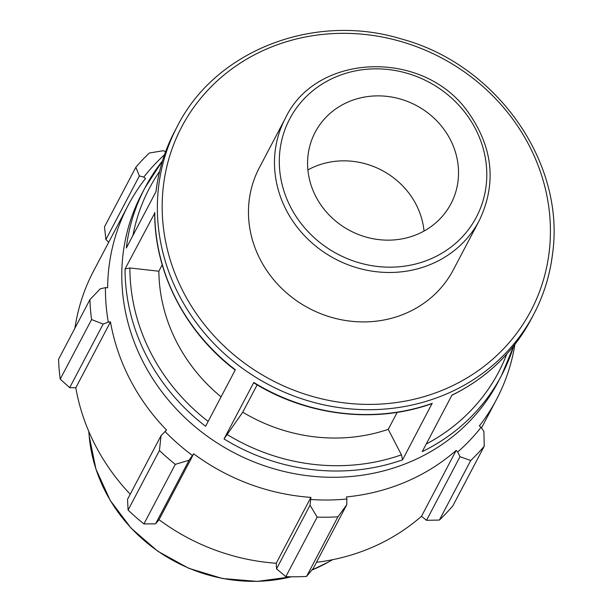 <?xml version="1.0" encoding="UTF-8"?>
<svg xmlns="http://www.w3.org/2000/svg" width="612" height="612" viewBox="0 0 612 612"><rect width="100%" height="100%" fill="white"/><g stroke="black" fill="none" stroke-linecap="round" stroke-linejoin="round"><path stroke-width="0.92" d="M417.399 234.281A76.73 70.816 -152.2 0 1 330.22 216.09A76.73 70.816 -152.2 0 1 315.157 132.276A76.73 70.816 -152.2 0 1 416.038 105.348A76.73 70.816 -152.2 0 1 450.952 203.75A76.73 70.816 -152.2 0 1 417.399 234.281M479.311 220.473L453.293 269.907A109.609 101.164 -152.2 0 1 405.366 313.52A109.609 101.164 -152.2 0 1 280.816 287.533A109.609 101.164 -152.2 0 1 259.297 167.803L285.314 118.376A109.609 101.164 27.8 0 0 306.834 238.106A109.609 101.164 27.8 0 0 431.376 264.093A109.609 101.164 27.8 0 0 479.311 220.473C496.806 183.539 493.05 147.385 468.035 112.019C423.366 48.555 315.968 52.793 285.314 118.376M177.266 126.439C215.447 50.36 314.293 12.018 401.824 39.084C496.661 64.665 565.48 162.432 552.582 253.628C550.012 275.025 543.762 295.183 533.84 314.101L531.293 318.944A201.47 185.941 -152.2 0 1 451.962 395.123L422.234 451.61A201.47 185.941 27.8 0 0 501.557 375.431L498.267 381.689A201.47 185.941 -152.2 0 1 233.379 452.406A201.47 185.941 -152.2 0 1 141.693 194.027L144.983 187.769A201.47 185.941 27.8 0 0 126.309 248.044L156.037 191.556A201.47 185.941 -152.2 0 1 174.718 131.274L177.266 126.439A201.47 185.941 27.8 0 0 268.951 384.818A201.47 185.941 27.8 0 0 533.84 314.101A201.47 185.941 27.8 0 0 552.521 253.827M154.798 212.968L125.062 268.936L129.889 267.98L158.852 271.223A167.895 154.951 -152.2 0 0 221.077 396.867M125.062 268.936A201.47 185.941 27.8 0 0 205.601 426.273L235.337 369.778A201.47 185.941 -152.2 0 1 154.798 212.44M253.643 382.752L224.023 438.942L242.757 412.19A167.895 154.951 -152.2 0 0 388.245 429.356L397.196 412.358M388.245 429.356L401.449 454.831L402.566 459.826L432.034 403.576M162.211 264.828L158.852 271.223M257.139 384.856L242.757 412.19M100.223 288.841L89.918 299.681A223.862 206.604 27.8 0 0 91.578 319.563L103.16 324.054L108.301 322.111A210.429 194.211 -152.2 0 1 105.432 287.625L100.223 288.841M108.301 322.111L110.474 321.897A208.187 192.145 27.8 0 0 166.525 430.029L161.017 435.675L159.441 450.493A223.862 206.604 27.8 0 0 175.284 464.363L189.07 460.239L192.42 455.45A210.429 194.211 -152.2 0 1 164.957 431.406M192.42 455.45L193.698 453.821A208.187 192.145 27.8 0 0 310.896 497.388L310.039 505.206L317.177 517.102A223.862 206.604 27.8 0 0 337.923 516.834L346.774 504.724L346.851 499.017A210.429 194.211 -152.2 0 1 310.881 499.484M346.851 499.017L346.484 496.921A208.187 192.145 27.8 0 0 456.169 450.394L457.715 451.985L460.002 456.697L470.727 460.499A223.862 206.604 27.8 0 0 484.23 446.247L483.901 431.46L481.116 427.275A210.429 194.211 -152.2 0 1 457.715 451.985M481.116 427.275L479.326 425.944A208.187 192.145 27.8 0 0 496.676 399.139A208.187 192.145 27.8 0 0 514.922 344.357M165.607 151.707L163.274 150.713L149.336 153.015A223.862 206.604 27.8 0 0 135.841 167.267L139.375 175.95L143.766 177.09A210.429 194.211 -152.2 0 1 164.513 154.752M143.766 177.09L145.557 178.421A208.187 192.145 27.8 0 0 128.206 205.219A208.187 192.145 27.8 0 0 107.635 287.778L105.432 287.625M110.474 321.897L75.804 387.779L69.676 387.671L103.16 324.054M91.578 319.563L60.221 379.134L69.676 387.671M108.722 242.245L105.891 239.567L139.375 175.95M135.841 167.267L104.491 226.838L105.891 239.567M484.23 446.247L452.872 505.818A223.862 206.604 -152.2 0 1 439.378 520.07L470.727 460.499M337.923 516.834L306.574 576.405L313.298 568.341L346.774 504.724M193.698 453.821L159.028 519.703L155.586 523.849L189.07 460.239M175.284 464.363L143.927 523.933L155.586 523.849M460.002 456.697L426.526 520.315L439.378 520.07M456.169 450.394L421.5 516.276A208.187 192.145 -152.2 0 1 370.964 547.862A208.187 192.145 -152.2 0 1 316.481 562.29M426.526 520.315L421.5 516.276M306.574 576.405A223.862 206.604 -152.2 0 1 285.827 576.672L317.177 517.102M310.039 505.206L276.563 568.816L285.827 576.672M276.563 568.816L276.219 563.262A208.187 192.145 -152.2 0 1 159.028 519.703M143.927 523.933A223.862 206.604 -152.2 0 1 128.092 510.064L159.441 450.493M161.017 435.675L127.541 499.293L128.092 510.064M130.218 494.198A208.187 192.145 -152.2 0 1 75.804 387.779M60.221 379.134A223.862 206.604 -152.2 0 1 58.568 359.252L89.918 299.681M74.939 328.139A208.187 192.145 -152.2 0 1 93.537 271.101L128.206 205.219M310.896 497.388L276.219 563.262M307.89 169.937A76.73 70.816 -152.2 0 1 424.024 231.053M430.267 259.098A105.463 97.339 -152.2 0 1 279.432 156.412A105.463 97.339 -152.2 0 1 439.462 88.533A105.463 97.339 -152.2 0 1 430.267 259.098M501.557 375.431A201.47 185.941 27.8 0 0 513.774 345.826L501.557 375.431M162.478 160.941A201.47 185.941 27.8 0 0 144.983 187.769L162.486 160.91M432.302 403.339A201.47 185.941 -152.2 0 1 253.758 382.454M224.023 438.942A201.47 185.941 27.8 0 0 402.566 459.826M506.805 354.065A197.324 182.116 -152.2 0 1 426.227 444.021M132.934 235.452A197.324 182.116 -152.2 0 1 159.625 171.345M208.157 421.416A197.324 182.116 -152.2 0 1 129.889 267.98M401.449 454.831A197.324 182.116 -152.2 0 1 226.991 434.405M549.209 251.723A197.324 182.116 -152.2 0 1 241.044 360.552A197.324 182.116 -152.2 0 1 278.628 44.294A197.324 182.116 -152.2 0 1 549.209 251.723M313.673 569.321A157.2 145.082 -152.2 0 1 311.852 570.078L328.567 561.969A157.2 145.082 -152.2 0 1 313.673 569.321M291.258 576.787A157.2 145.082 -152.2 0 1 89.176 435.981L95.954 469.129L110.191 500.394L131.159 528.232L157.781 551.244L188.733 568.288L222.454 578.516L257.254 581.4L291.396 576.787M531.293 318.944C513.3 352.543 486.785 378.002 451.763 395.337M155.976 191.732C158.554 170.343 164.796 150.185 174.718 131.274M235.184 370.053C185.115 332.14 154.278 271.896 154.729 212.724M432.011 403.591C375.332 424.017 307.063 416.022 253.674 382.775M328.567 561.969L332.553 559.712M89.176 435.981L88.778 431.406M496.676 399.139L481.537 427.903"/></g></svg>
